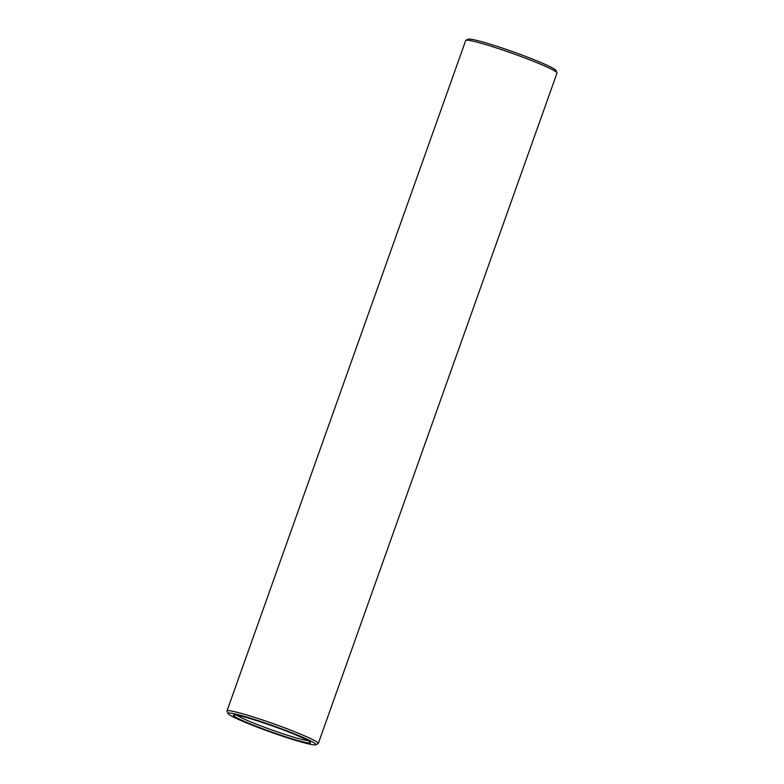 <?xml version="1.0" encoding="UTF-8"?>
<svg xmlns="http://www.w3.org/2000/svg" width="784" height="784" viewBox="0 0 784 784"><rect width="100%" height="100%" fill="white"/><g stroke="black" fill="none" stroke-linecap="round" stroke-linejoin="round"><path stroke-width="1.18" d="M238.12 715.459A40.944 2.989 19.6 0 1 280.643 728.934A40.944 2.989 19.6 0 1 310.552 742.468A40.944 2.989 19.6 0 1 271.009 731.786A40.944 2.989 19.6 0 1 233.612 715.067A40.944 2.989 19.6 0 1 238.12 715.459M233.436 713.597A46.609 3.401 19.6 0 1 284.945 730.1A46.609 3.401 19.6 0 1 315.717 744.8A46.609 3.401 19.6 0 1 270.872 732.178A46.609 3.401 19.6 0 1 228.134 713.616A46.609 3.401 19.6 0 1 233.436 713.597M308.043 740.586A39.082 2.852 19.6 0 1 271.676 729.914A39.082 2.852 19.6 0 1 236.748 715.204M228.134 713.616L227.007 711.255A48.471 3.538 19.6 0 1 226.978 710.97A48.471 3.538 19.6 0 1 232.515 711.235A48.471 3.538 19.6 0 1 284.474 727.787A48.471 3.538 19.6 0 1 318.294 743.487A48.471 3.538 19.6 0 1 318.079 743.683L315.717 744.8M226.978 710.97L465.706 40.513A48.471 3.538 19.6 0 1 465.921 40.317A48.471 3.538 19.6 0 1 471.253 40.778A48.471 3.538 19.6 0 1 521.585 56.732A48.471 3.538 19.6 0 1 556.993 72.745A48.471 3.538 19.6 0 1 557.022 73.03L318.294 743.487M465.921 40.317L468.283 39.2A46.609 3.401 19.6 0 1 473.418 39.651A46.609 3.401 19.6 0 1 521.821 54.988A46.609 3.401 19.6 0 1 555.866 70.384L556.993 72.745"/></g></svg>
